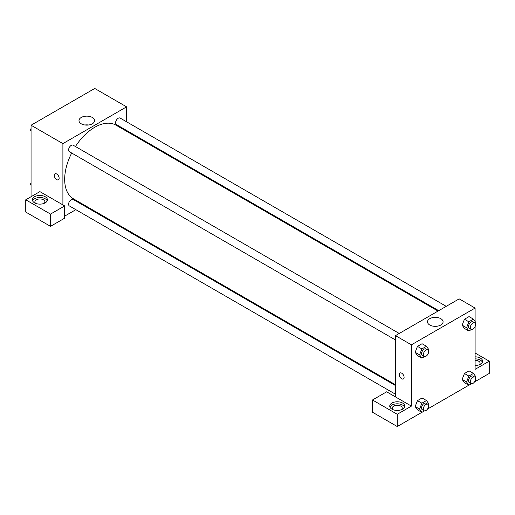 <?xml version="1.0" encoding="UTF-8"?>
<svg xmlns="http://www.w3.org/2000/svg" width="515" height="515" viewBox="0 0 515 515"><rect width="100%" height="100%" fill="white"/><g stroke="black" fill="none" stroke-linecap="round" stroke-linejoin="round"><path stroke-width="0.77" d="M31.055 196.73L31.055 125.229L94.747 88.464L126.587 106.85L126.587 121.797M126.587 130.462L126.587 131.274M92.294 117.459A7.789 4.5 180 0 1 94.573 120.639A7.789 4.5 180 0 1 86.784 125.132A7.789 4.5 180 0 1 78.995 120.639A7.789 4.5 180 0 1 83.803 116.48A7.789 4.5 180 0 1 92.294 117.459M62.901 204.899L39.9 191.625L25.75 199.794L50.515 214.092L64.671 205.923L62.901 204.899L62.901 143.614L31.055 125.229M62.901 143.614L126.587 106.85M88.67 124.997A7.789 4.5 0 0 0 84.898 124.997M54.989 173.832A3.438 1.989 -120 0 0 54.461 176.587A3.438 1.989 -120 0 0 56.708 179.619A3.438 1.989 60 0 1 54.461 176.587A3.438 1.989 60 0 1 54.989 173.832A3.438 1.989 60 0 1 58.427 175.821A3.438 1.989 60 0 1 58.427 179.793A3.438 1.989 60 0 1 56.708 179.619A3.438 1.989 -120 0 0 58.433 179.793M34.595 196.73A7.506 4.332 180 0 1 42.777 195.79A7.506 4.332 180 0 1 47.406 199.794A7.506 4.332 180 0 1 39.9 204.127A7.506 4.332 180 0 1 32.4 199.794A7.506 4.332 180 0 1 34.595 196.73M47.2 200.811A7.506 4.332 0 0 0 41.934 197.663A7.506 4.332 0 0 0 34.595 198.771A7.506 4.332 0 0 0 32.606 200.811M35.657 203.367A5.002 2.89 180 0 1 34.898 201.835A5.002 2.89 180 0 1 37.988 199.17A5.002 2.89 180 0 1 43.44 199.794A5.002 2.89 180 0 1 44.908 201.835A5.002 2.89 180 0 1 44.142 203.367M25.75 199.794L25.75 212.051L50.515 226.349L64.671 218.18L64.671 205.923M50.515 214.092L50.515 226.349M84.054 204.944L83.353 205.35M75.847 209.682L64.671 216.133M395.488 385.555L73.13 199.447A3.753 2.169 120 0 0 70.233 200.451A3.753 2.169 120 0 0 68.598 204.223A3.753 2.169 120 0 0 69.377 205.942L395.488 394.226M446.228 306.341L120.111 118.057A3.753 2.169 120 0 0 117.22 119.068A3.753 2.169 120 0 0 115.585 122.84A3.753 2.169 120 0 0 116.364 124.559L438.722 310.674M399.241 333.469L73.13 145.185A3.753 2.169 120 0 0 70.233 146.196A3.753 2.169 120 0 0 68.598 149.968A3.753 2.169 120 0 0 69.377 151.687L395.488 339.971M71.688 153.019A42.533 24.553 120 0 0 64.671 179.368A42.533 24.553 120 0 0 73.478 198.835L395.488 384.744M438.02 311.079L116.01 125.171A42.533 24.553 120 0 0 75.435 146.524M395.488 396.917L386.643 391.812L372.493 399.981L397.258 414.279L411.408 406.11L395.488 396.917L395.488 335.632L459.174 298.867L475.1 308.06L475.1 321.469M372.493 399.981L372.493 412.238L397.258 426.536L421.83 412.348M427.495 409.077L468.817 385.22M474.482 381.95L489.25 373.427L489.25 361.17L475.1 369.339L475.1 326.632M475.1 360.326A5.002 2.89 180 0 1 478.635 361.17A5.002 2.89 180 0 1 480.102 363.21A5.002 2.89 180 0 1 479.343 364.742M482.394 362.193A7.506 4.332 0 0 0 475.1 358.878M475.1 356.837A7.506 4.332 180 0 1 482.6 361.17A7.506 4.332 180 0 1 475.1 365.502M393.016 409.683A5.002 2.89 180 0 1 392.256 408.15A5.002 2.89 180 0 1 397.258 405.266A5.002 2.89 180 0 1 402.26 408.15A5.002 2.89 180 0 1 401.5 409.683M404.552 407.133A7.506 4.332 0 0 0 399.286 403.979A7.506 4.332 0 0 0 391.947 405.086A7.506 4.332 0 0 0 389.964 407.133M391.947 403.045A7.506 4.332 180 0 1 400.129 402.106A7.506 4.332 180 0 1 404.764 406.11A7.506 4.332 180 0 1 397.258 410.442A7.506 4.332 180 0 1 389.752 406.11A7.506 4.332 180 0 1 391.947 403.045M397.258 414.279L397.258 426.536M475.1 353L489.25 361.17M468.869 376.059L464.446 373.504L469.043 370.852L464.446 373.504L462.148 379.433L464.446 382.697L462.148 379.433L466.571 381.982L468.869 376.059L473.465 373.407L475.763 376.677L475.364 377.707M471.47 329.497L468.869 330.997L464.446 328.441L462.148 325.177M468.869 330.997L466.571 327.727L468.869 321.804L464.446 319.249L469.043 316.596L464.446 319.249L462.148 325.171L464.446 328.441M424.482 356.625L421.888 358.125L417.465 355.569L415.161 352.305L417.465 346.376L422.055 343.724L417.465 346.376L421.888 348.932L426.484 346.28L428.776 349.55L428.377 350.58M421.888 403.187L417.465 400.631L422.055 397.979L417.465 400.631L415.167 406.56L417.465 409.824L415.167 406.56L419.59 409.11L421.888 403.187L426.484 400.535L428.776 403.805L428.377 404.835M411.408 406.11L411.408 344.825L475.1 308.06M440.801 318.663A7.789 4.5 180 0 1 443.08 321.843A7.789 4.5 180 0 1 435.291 326.343A7.789 4.5 180 0 1 427.502 321.843A7.789 4.5 180 0 1 432.31 317.691A7.789 4.5 180 0 1 440.801 318.663M411.408 344.825L395.488 335.632M437.184 326.207A7.789 4.5 0 0 0 433.405 326.207M399.962 373.002A3.438 1.989 -120 0 0 399.434 375.757A3.438 1.989 -120 0 0 401.681 378.789A3.438 1.989 60 0 1 399.434 375.757A3.438 1.989 60 0 1 399.962 373.002A3.438 1.989 60 0 1 403.4 374.984A3.438 1.989 60 0 1 403.4 378.956A3.438 1.989 60 0 1 401.681 378.789A3.438 1.989 -120 0 0 403.4 378.956M421.888 358.125L419.59 354.854L421.888 348.932M427.83 349.975L426.06 348.951A3.753 2.169 120 0 0 423.169 349.955A3.753 2.169 120 0 0 421.527 353.734A3.753 2.169 120 0 0 422.306 355.453L424.077 356.47A3.753 2.169 120 0 0 427.83 354.307A3.753 2.169 120 0 0 427.83 349.975A3.753 2.169 120 0 0 424.939 350.979A3.753 2.169 120 0 0 423.298 354.758A3.753 2.169 120 0 0 424.077 356.47M417.465 355.569L415.167 352.299L419.59 354.854M426.484 346.28L422.055 343.724M468.869 321.804L473.465 319.152L475.763 322.422L475.364 323.452M474.817 322.847L473.047 321.824A3.753 2.169 120 0 0 470.156 322.828A3.753 2.169 120 0 0 468.515 326.607A3.753 2.169 120 0 0 469.294 328.325L471.064 329.343A3.753 2.169 120 0 0 474.817 327.18A3.753 2.169 120 0 0 474.817 322.847A3.753 2.169 120 0 0 471.927 323.851A3.753 2.169 120 0 0 470.285 327.63A3.753 2.169 120 0 0 471.064 329.343M466.571 327.727L462.148 325.171M473.465 319.152L469.043 316.596M424.482 410.88L421.888 412.38L419.59 409.11M427.83 404.23L426.06 403.206A3.753 2.169 120 0 0 423.169 404.211A3.753 2.169 120 0 0 421.527 407.989A3.753 2.169 120 0 0 422.306 409.708L424.077 410.725A3.753 2.169 120 0 0 427.83 408.562A3.753 2.169 120 0 0 427.83 404.23A3.753 2.169 120 0 0 424.939 405.234A3.753 2.169 120 0 0 423.298 409.013A3.753 2.169 120 0 0 424.077 410.725M421.888 412.38L417.465 409.824M426.484 400.535L422.055 397.979M471.47 383.752L468.869 385.252L466.571 381.982M474.817 377.102L473.047 376.079A3.753 2.169 120 0 0 470.156 377.083A3.753 2.169 120 0 0 468.515 380.862A3.753 2.169 120 0 0 469.294 382.581L471.064 383.598A3.753 2.169 120 0 0 474.817 381.435A3.753 2.169 120 0 0 474.817 377.102A3.753 2.169 120 0 0 471.927 378.107A3.753 2.169 120 0 0 470.285 381.885A3.753 2.169 120 0 0 471.064 383.598M468.869 385.252L464.446 382.697M473.465 373.407L469.043 370.852M31.055 131.106L30.391 130.153L31.055 128.428M32.657 124.308L37.338 121.604M31.055 130.54L30.391 130.153M79.645 97.181L84.325 94.477M31.055 185.361L30.391 184.409L31.055 182.683M31.055 184.795L30.391 184.409"/></g></svg>
